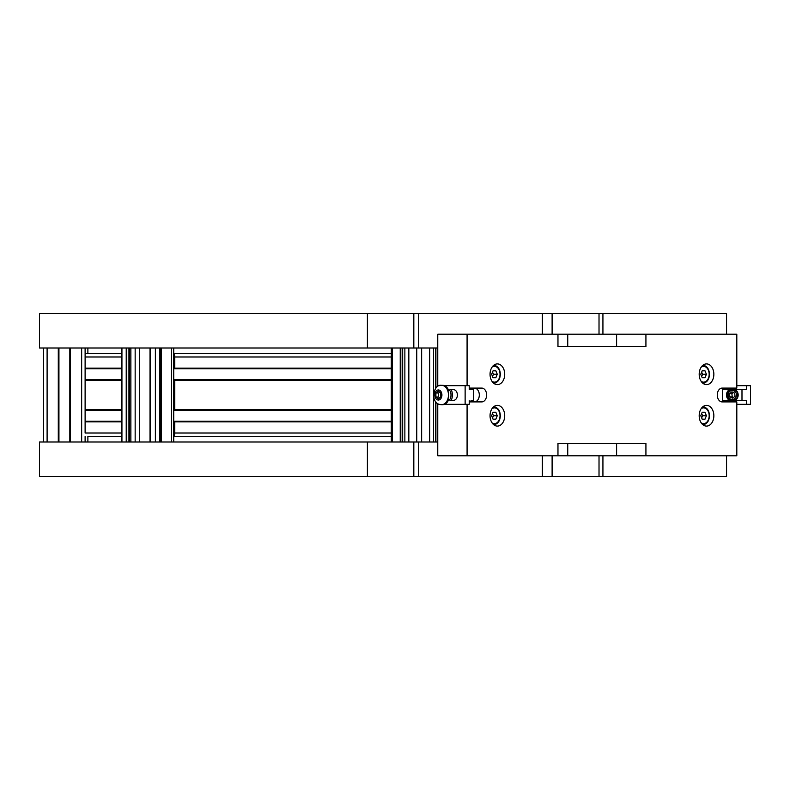 <?xml version="1.0" encoding="UTF-8"?>
<svg xmlns="http://www.w3.org/2000/svg" width="790" height="790" viewBox="0 0 790 790"><rect width="100%" height="100%" fill="white"/><g stroke="black" fill="none" stroke-linecap="round" stroke-linejoin="round"><path stroke-width="1.19" d="M69.826 348.005L69.826 441.995M58.934 348.005L58.934 441.995M70.043 441.995L70.043 348.005L70.043 441.995M85.113 441.995L85.113 436.465M121.67 421.811L85.113 421.811L85.113 368.189L121.67 368.189M87.878 348.005L87.878 353.535L121.67 353.535L85.113 353.535L85.113 348.005M43.648 441.995L43.648 348.005M58.707 441.995L58.707 348.005M155.373 441.995L155.373 348.005M421.643 441.995L429.553 441.995L429.553 348.005L421.643 348.005L421.643 441.995M433.522 348.005L433.522 393.499M433.522 396.501L433.522 441.995M404.865 348.005L404.865 441.995M121.67 368.821L85.113 368.821M121.67 379.714L85.113 379.714M121.67 410.287L85.113 410.287M121.67 421.179L85.113 421.179M85.113 421.811L85.113 433.009L121.67 433.009M85.113 353.535L85.113 368.189M173.731 385.046L174.264 385.737L174.264 404.263L173.731 404.954M173.731 355.036A2.074 0.79 90 0 1 174.264 356.991L173.998 363.489M173.998 426.511L174.264 433.009A2.074 0.79 90 0 1 173.731 434.964M173.731 353.604A3.456 1.323 90 0 1 174.787 356.991L174.787 368.189L173.731 368.604M391.307 368.604L174.63 368.604M391.307 368.821L173.731 368.821M391.307 379.714L173.731 379.714M173.731 379.931L174.787 380.346L174.787 409.654L173.731 410.069M391.307 379.931L174.63 379.931M391.307 410.069L174.63 410.069M391.307 410.287L173.731 410.287M391.307 421.179L173.731 421.179M173.731 421.396L174.787 421.811L174.787 433.009A3.456 1.323 90 0 1 173.731 436.396M391.307 421.396L174.63 421.396M391.307 436.465L173.731 436.465L391.307 436.465M391.307 353.535L173.731 353.535L391.307 353.535M367.399 348.005L367.399 313.452L39.5 313.452L39.5 348.005L437.759 348.005M418.71 348.005L418.71 313.452L599.018 313.452L599.018 334.19L602.928 334.19L602.928 313.452L726.553 313.452L726.553 334.19M602.928 334.19L616.605 334.19L616.605 346.622L557.967 346.622L567.743 346.622L567.743 334.19M542.335 313.452L542.335 334.19M418.71 313.452L413.822 313.452L413.822 348.005M602.928 313.452L599.018 313.452M616.605 346.622L616.605 334.19L645.924 334.19L645.924 346.622L557.967 346.622L557.967 334.19L599.018 334.19M367.399 313.452L413.822 313.452M87.878 441.995L87.878 436.465L121.67 436.465M367.399 441.995L39.5 441.995L39.5 476.548L367.399 476.548L367.399 441.995L413.822 441.995L413.822 476.548L418.71 476.548L418.71 441.995L413.822 441.995M437.759 441.995L418.71 441.995M542.335 455.81L542.335 476.548L418.71 476.548M567.743 455.81L567.743 443.378L616.605 443.378L616.605 455.81L557.967 455.81L557.967 443.378L645.924 443.378L645.924 455.81L736.813 455.81L736.813 401.913L722.159 401.913A6.913 4.888 -90 0 1 717.271 395A6.913 4.888 -90 0 1 722.159 388.088L736.813 388.088L736.813 334.19L645.924 334.19M726.553 455.81L726.553 476.548L602.928 476.548L602.928 455.81M599.018 455.81L599.018 476.548L602.928 476.548M599.018 476.548L542.335 476.548M413.822 476.548L367.399 476.548M474.415 388.088A6.913 4.888 -90 0 1 479.303 395A6.913 4.888 -90 0 1 474.415 401.913M469.23 388.088L481.742 388.088A6.913 4.888 -90 0 1 486.63 395A6.913 4.888 -90 0 1 481.742 401.913L469.23 401.913M722.159 388.088L729.486 388.088L729.486 389.332M729.486 400.668L729.486 401.913M557.967 334.19L467.078 334.19L467.078 385.668M467.078 334.19L437.759 334.19L437.759 386.438M467.078 404.332L467.078 455.81L437.759 455.81L437.759 404.332L439.418 404.332M699.189 374.272A10.369 7.327 -90 0 1 706.517 363.904A10.369 7.327 -90 0 1 713.854 374.272A10.369 7.327 -90 0 1 706.517 384.631A10.369 7.327 -90 0 1 699.189 374.272M490.047 415.728A10.369 7.327 -90 0 1 497.374 405.369A10.369 7.327 -90 0 1 504.711 415.728A10.369 7.327 -90 0 1 497.374 426.096A10.369 7.327 -90 0 1 490.047 415.728M699.189 415.728A10.369 7.327 -90 0 1 706.517 405.369A10.369 7.327 -90 0 1 713.854 415.728A10.369 7.327 -90 0 1 706.517 426.096A10.369 7.327 -90 0 1 699.189 415.728M490.047 374.272A10.369 7.327 -90 0 1 497.374 363.904A10.369 7.327 -90 0 1 504.711 374.272A10.369 7.327 -90 0 1 497.374 384.631A10.369 7.327 -90 0 1 490.047 374.272M645.924 455.81L616.605 455.81L616.605 443.378M467.078 455.81L557.967 455.81M736.813 385.668L746.392 385.668L746.392 389.332L729.911 389.332A6.221 5.846 -90 0 0 729.911 400.668L734.73 400.668A6.221 5.846 -90 0 0 734.73 389.332L722.643 389.332L722.643 400.668L746.392 400.668L746.392 404.332L736.813 404.332M737.751 395A5.53 5.194 90 0 1 732.557 400.53A5.53 5.194 90 0 1 727.363 395A5.53 5.194 90 0 1 732.557 389.47A5.53 5.194 90 0 1 737.751 395M741.988 389.332L741.988 400.668M746.392 404.332L750.5 404.332L750.5 385.668L746.392 385.668M732.597 389.47A5.53 5.194 -90 0 0 727.857 392.828A5.53 5.194 -90 0 0 732.597 400.53M728.41 393.252A4.473 4.197 90 0 1 735.628 392.314A4.473 4.197 90 0 1 732.774 399.434A4.473 4.197 90 0 1 728.41 393.252M732.636 398.17L729.871 396.916L729.516 393.746L731.915 391.83L734.67 393.084L735.036 396.254L732.636 398.17M733.466 392.541L731.876 393.746L729.516 393.746M731.876 393.746L732.241 396.916L733.515 397.459M732.241 396.916L729.871 396.916M470.988 400.668L473.635 400.668L473.635 389.332L469.23 389.332L469.23 385.668L444.464 385.668M470.988 389.332L469.23 389.332M450.458 389.47L453.134 389.47C455.741 389.806 457.183 391.652 457.44 395C457.183 398.348 455.741 400.194 453.134 400.53L450.458 400.53A5.53 1.886 -90 0 0 452.196 392.828A5.53 1.886 -90 0 0 450.458 389.47A5.53 1.886 -90 0 0 449.777 389.855L448.908 390.843A4.473 1.531 90 0 1 450.991 395A4.473 1.531 90 0 1 448.908 399.157L449.777 400.145A5.53 1.886 -90 0 0 450.458 400.53M444.464 404.332L469.23 404.332L469.23 400.668M465.132 404.332L465.132 385.668M439.418 385.668L437.759 385.668M437.759 403.562L437.759 404.332M448.848 399.088A9.678 6.843 90 0 1 442.647 404.678A9.678 6.843 90 0 1 442.133 404.648M442.133 385.352A9.678 6.843 90 0 1 442.647 385.322A9.678 6.843 90 0 1 448.848 390.912M435.902 396.995L435.902 393.005L438.351 391.01L440.79 393.005L440.79 396.995L438.351 398.99L435.902 396.995L438.45 396.995L439.724 397.864M439.724 392.136L438.45 393.005L438.45 396.995M438.45 393.005L435.902 393.005M702.182 412.281L704.996 412.281L706.408 415.728L704.996 419.184L702.182 419.184L700.769 415.728L702.182 412.281L704.996 412.281M706.408 415.728L702.695 415.728L701.629 413.624M702.182 419.184L704.996 419.184M701.629 417.841L702.695 415.728M493.039 412.281L495.853 412.281L497.266 415.728L495.853 419.184L493.039 419.184L491.627 415.728L493.039 412.281L495.853 412.281M497.266 415.728L493.553 415.728L492.486 413.624M493.039 419.184L495.853 419.184M492.486 417.841L493.553 415.728M702.182 370.816L704.996 370.816L706.408 374.272L704.996 377.719L702.182 377.719L700.769 374.272L702.182 370.816L704.996 370.816M706.408 374.272L702.695 374.272L701.629 372.159M702.182 377.719L704.996 377.719M701.629 376.376L702.695 374.272M493.039 370.816L495.853 370.816L497.266 374.272L495.853 377.719L493.039 377.719L491.627 374.272L493.039 370.816L495.853 370.816M497.266 374.272L493.553 374.272L492.486 372.159M493.039 377.719L495.853 377.719M492.486 376.376L493.553 374.272M70.458 441.995L70.458 348.005M81.656 441.995L81.656 348.005M47.104 441.995L47.104 348.005M58.292 441.995L58.292 348.005M171.598 348.005L171.598 441.995M161.259 348.005L161.259 441.995M160.716 348.005L160.716 441.995M159.817 348.005L159.817 441.995M150.238 348.005L150.238 441.995M150.021 348.005L150.021 441.995M139.672 348.005L139.672 441.995M135.159 348.005L135.159 441.995M130.873 348.005L130.873 441.995M129.303 348.005L129.303 441.995M128.938 348.005L128.938 441.995M126.765 348.005L126.765 441.995M126.222 348.005L126.222 441.995M121.937 348.005L121.937 441.995M437.571 348.005L437.571 386.567M437.571 403.433L437.571 441.995M435.902 348.005L435.902 388.018M435.902 401.982L435.902 441.995M416.755 348.005L416.755 441.995M408.835 348.005L408.835 441.995M402.485 348.005L402.485 441.995M400.816 348.005L400.816 441.995M400.234 348.005L400.234 441.995M392.314 348.005L392.314 441.995M121.67 380.346L85.113 380.346M121.67 409.654L85.113 409.654M121.67 356.991L85.113 356.991M173.731 404.263L174.264 404.263M173.731 385.737L174.264 385.737M173.731 361.415L174.264 361.415M173.731 428.585L174.264 428.585M174.787 368.189L391.307 368.189M391.307 380.346L174.787 380.346M391.307 409.654L174.787 409.654M391.307 421.811L174.787 421.811M391.307 433.009L174.787 433.009M391.307 356.991L174.787 356.991M552.111 313.452L552.111 334.19M552.111 476.548L552.111 455.81M441.62 404.678A9.678 6.843 -90 0 0 448.463 395A9.678 6.843 -90 0 0 441.62 385.322C437.561 384.7 434.826 387.91 433.424 394.951C434.006 401.399 436.732 404.638 441.62 404.678L442.647 404.678M438.351 389.954A5.046 3.565 90 0 1 441.442 397.518A5.046 3.565 90 0 1 435.26 397.518A5.046 3.565 90 0 1 438.351 389.954M702.863 424.714A8.986 6.35 90 0 0 709.163 415.728A8.986 6.35 90 0 0 702.863 406.751M701.184 408.628A7.88 5.569 -90 0 1 709.163 415.728A7.88 5.569 -90 0 1 701.184 422.838M493.72 424.714A8.986 6.35 90 0 0 500.021 415.728A8.986 6.35 90 0 0 493.72 406.751M492.042 408.628A7.88 5.569 -90 0 1 500.021 415.728A7.88 5.569 -90 0 1 492.042 422.838M702.863 383.249A8.986 6.35 90 0 0 709.163 374.272A8.986 6.35 90 0 0 702.863 365.286M701.184 367.162A7.88 5.569 -90 0 1 709.163 374.272A7.88 5.569 -90 0 1 701.184 381.373M493.72 383.249A8.986 6.35 90 0 0 500.021 374.272A8.986 6.35 90 0 0 493.72 365.286M492.042 367.162A7.88 5.569 -90 0 1 500.021 374.272A7.88 5.569 -90 0 1 492.042 381.373M173.731 441.995L173.731 348.005M159.758 441.995L159.758 348.005M150.278 441.995L150.278 348.005M130.844 441.995L130.844 348.005M129.363 441.995L129.363 348.005M121.67 441.995L121.67 348.005M435.705 441.995L435.705 401.745M435.705 388.255L435.705 348.005M429.671 441.995L429.671 348.005M408.716 441.995L408.716 348.005M402.683 441.995L402.683 348.005M391.307 441.995L391.307 348.005M441.62 385.322L442.647 385.322M702.804 424.714C706.941 424.112 709.163 421.119 709.479 415.728C709.163 410.346 706.941 407.354 702.804 406.751M493.661 424.714C497.799 424.112 500.021 421.119 500.337 415.728C500.021 410.346 497.799 407.354 493.661 406.751M702.804 383.249C706.941 382.646 709.163 379.654 709.479 374.272C709.163 368.881 706.941 365.889 702.804 365.286M493.661 383.249C497.799 382.646 500.021 379.654 500.337 374.272C500.021 368.881 497.799 365.889 493.661 365.286"/></g></svg>
